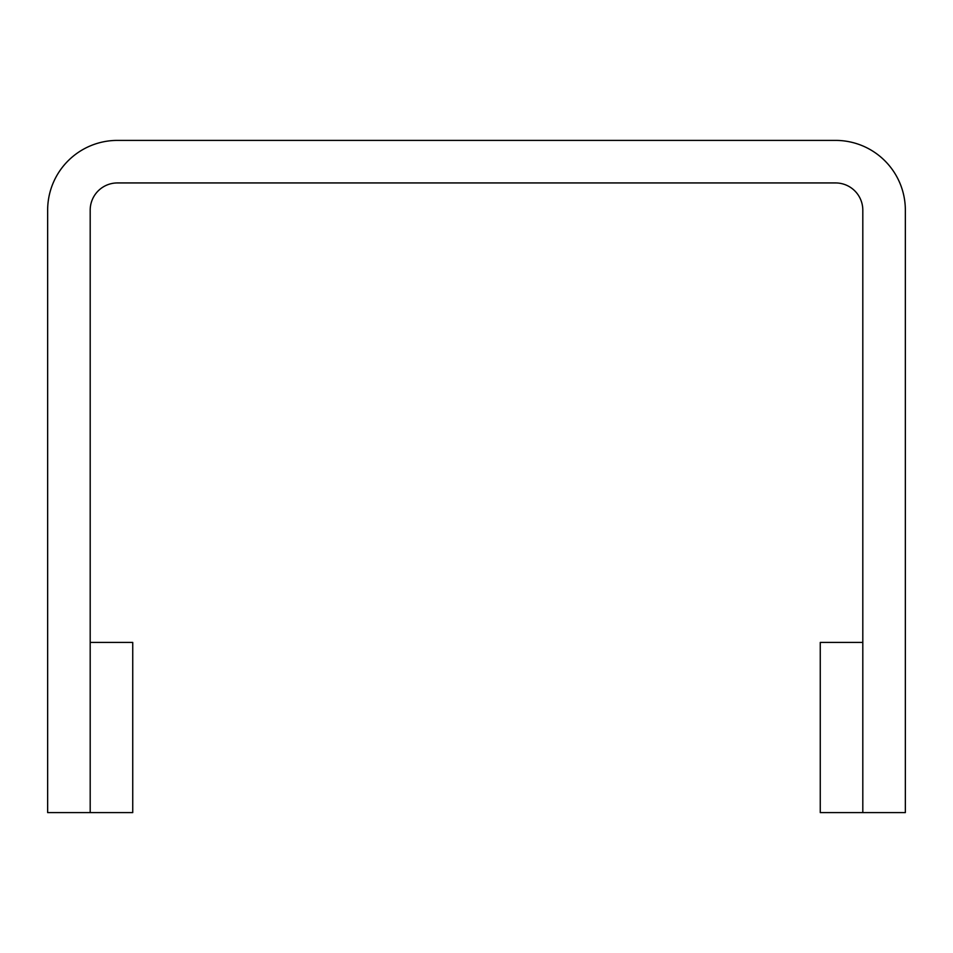 <?xml version="1.0" encoding="UTF-8"?>
<svg xmlns="http://www.w3.org/2000/svg" width="953" height="953" viewBox="0 0 953 953"><rect width="100%" height="100%" fill="white"/><g stroke="black" fill="none" stroke-linecap="round" stroke-linejoin="round"><path stroke-width="1.43" d="M862.81 642.429L820.259 642.429L820.259 812.599L905.35 812.599L905.35 210.172A69.772 69.772 0 0 0 835.578 140.401L117.422 140.401A69.772 69.772 0 0 0 47.65 210.172L47.65 812.599L132.741 812.599L132.741 642.429L90.19 642.429M862.81 812.599L862.81 210.172A27.232 27.232 0 0 0 835.578 182.94L117.422 182.94A27.232 27.232 0 0 0 90.19 210.172L90.19 812.599"/></g></svg>
